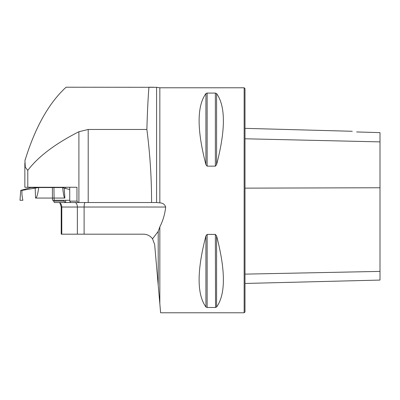 <?xml version="1.0" encoding="UTF-8"?>
<svg xmlns="http://www.w3.org/2000/svg" width="400" height="400" viewBox="0 0 400 400"><rect width="100%" height="100%" fill="white"/><g stroke="black" fill="none" stroke-linecap="round" stroke-linejoin="round"><path stroke-width="0.6" d="M24.855 162.95L24.855 187.26L76.965 187.26L76.965 201.125L78.37 202.53L156.58 202.53L156.58 87.305L66.09 87.22C48.825 103.015 35.105 127.5 24.925 160.67L25.32 167.27L27.785 170.365C38.21 156.615 55.25 143.735 78.905 131.725L88.205 129.475L146.87 129.475C147.385 111.72 148.07 97.635 148.93 87.22L153.555 87.22M61.215 207.03L61.215 234.18L77.365 234.18L77.365 207.03L61.215 207.03L59.92 202.91L59.065 202.53M53.63 200.28L53.63 201.125L54.35 202.53L70.625 202.53L69.73 201.125L69.73 187.26M53.63 187.555L53.63 187.26M159.84 226.885L158.205 231.405L158.205 285.13L159.84 303.805L159.84 226.885C162.975 220.7 164.92 214.08 165.67 207.03C164.815 204.435 162.875 203.04 159.84 202.845L156.58 202.53M78.37 202.53L70.625 202.53M146.87 129.475C150.02 153.77 151.59 178.12 151.58 202.53M156.58 87.305L159.84 87.78L244.155 87.78L244.155 312.78L160.625 312.78L159.84 303.805M207.14 166.155L207.14 93.08L215.36 93.08L216.58 93.56C225.65 106.16 225.65 129.865 216.58 164.68L215.36 166.155L207.14 166.155L205.92 164.68C196.85 129.865 196.85 106.16 205.92 93.56L206.955 93.09M205.92 235.88L207.14 234.405L215.36 234.405L216.58 235.88C225.65 270.695 225.65 294.405 216.58 307L215.36 307.48L207.14 307.48L205.92 307C196.85 294.405 196.85 270.695 205.92 235.88L205.92 307M215.36 234.405L215.545 307.475M245 283.46L380 280.07L380 132.625L356.66 131.95M352.255 131.28L245 128.35M356.795 131.975C348.24 130.705 348.24 130.705 356.795 131.975M244.155 87.78L245 88.625L245 311.935L244.155 312.78M158.205 285.13L154.645 244.45L152.54 238.815L158.205 231.405M165.67 207.03L84.11 207.03L84.11 234.18L143.44 234.18C147.19 234.26 150.225 235.805 152.54 238.815M84.11 234.18L77.365 234.18M25.32 159.135L25.085 160.05M25.005 160.35L24.925 160.67M53.63 201.125L63.955 201.125L63.955 200.28M63.955 188.015L63.955 187.26M63.955 201.125L65.36 202.53M65.65 202.53L65.65 200.28M65.65 188.465L65.65 187.26M69.73 201.125L76.965 201.125M30.93 187.555L38.73 187.555C37.76 194.505 36.7 198.005 35.54 198.06L35.19 188.09L21.975 190.395C21.785 193.815 22.095 197.11 22.905 200.28L20 200.28L20.72 190.395L30.93 187.555M69.73 189.555L64.24 188.09L64.875 198.06C64.135 198.005 63.395 194.505 62.66 187.555L38.73 187.555M62.66 187.555L64.24 188.09M22.495 200.28L22.905 200.28M64.875 198.06L54.085 198.06L54.205 200.28M69.73 200.28L52.56 200.28L52.44 198.06L35.54 198.06M52.385 187.555L52.44 198.06L54.085 198.06L53.94 187.555M20.72 190.395L21.975 190.395M35.19 188.09L38.705 187.555M78.905 202.53L78.905 131.725M27.785 187.26L27.785 170.365M159.84 202.845L159.84 87.78M88.205 202.53L88.205 129.475M245 138.775L380 141.88M245 274.13L380 271.4M245 188.14L380 187.76M216.58 307L216.58 235.88M207.14 307.48L207.14 234.405M205.92 164.68L205.92 93.56M215.36 166.155L215.36 93.08M216.58 164.68L216.58 93.56M59.92 202.91A4.5 3.125 -90 0 1 61.79 207.03L61.79 234.18M74.865 202.53A4.5 2.505 -90 0 1 77.365 207.03L84.11 207.03A4.5 1.095 -90 0 1 85.205 202.53M51.015 187.555L51.015 187.26M42.58 187.555L42.58 187.26"/></g></svg>
